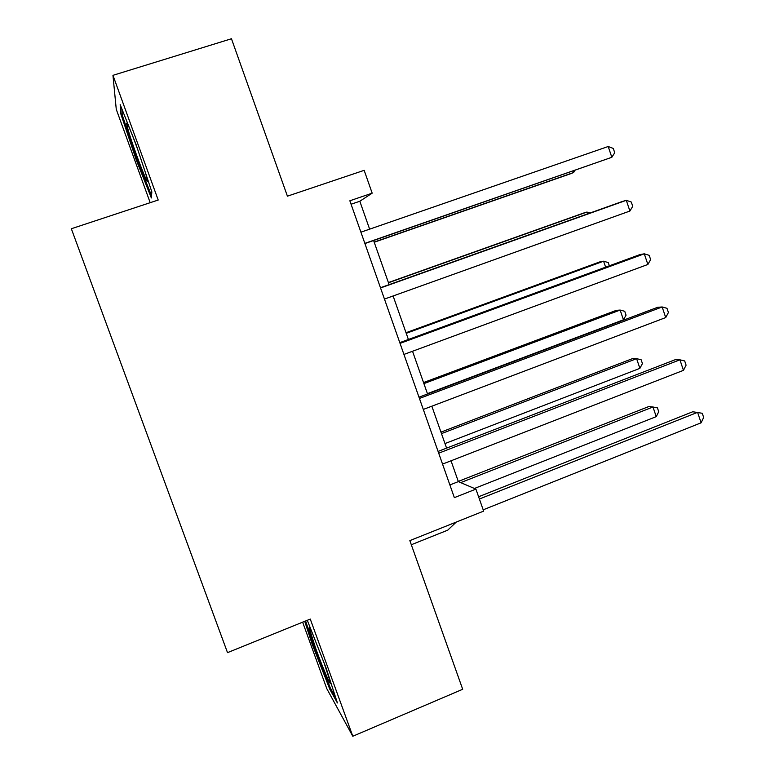 <?xml version="1.0" encoding="UTF-8"?>
<svg xmlns="http://www.w3.org/2000/svg" width="775" height="775" viewBox="0 0 775 775"><rect width="100%" height="100%" fill="white"/><g stroke="black" fill="none" stroke-linecap="round" stroke-linejoin="round"><path stroke-width="1.16" d="M302.637 622.17L326.808 688.684L352.799 736.25L462.694 689.275L409.849 540.611L483.639 511.122L475.918 489.112L458.345 481.614L451.031 460.786M352.799 736.25L310.271 619.07L227.521 652.647L71.339 228.741L158.207 200.037L112.956 75.33L116.269 109.333L150.195 202.692M112.956 75.33L231.463 38.75L287.418 196.172L364.163 170.335L372.174 193.169L349.854 200.773L454.353 497.647L475.918 489.112M369.627 229.158L359.823 201.248L372.174 193.169M446.584 448.134L431.84 406.197M427.548 393.981L412.532 351.259M408.396 339.479L393.109 295.972M389.127 284.638L373.618 240.521M351.075 204.232L359.823 201.248M449.878 484.947L458.345 481.614M136.226 159.844L151.348 197.954L151.842 191.9L135.974 144.237L120.164 104.644L120.919 114.187L136.226 159.844L137.165 159.534M304.72 621.317L312.141 644.035L329.801 689.246L337.396 702.944L326.236 668.37L307.278 620.281M122.169 113.789L120.919 114.187M330.818 688.82L329.801 689.246M313.042 643.667L312.141 644.035M364.909 243.553L611.833 157.296L364.851 243.369M608.201 146.504L613.287 148.442L614.73 152.743L611.833 157.296L608.201 146.504L360.908 232.18M374.228 242.246L570.08 173.929L573.568 172.534L573.054 171.013M374.17 242.081L573.568 172.534L575.011 170.335M380.544 287.961L626.297 200.318L629.901 211.042L384.458 299.073M380.467 287.728L622.054 201.587L626.297 200.318L631.296 202.052L632.729 206.334L629.901 211.042M400.055 343.383L644.287 253.812L647.871 264.469L403.94 354.427M399.793 342.637L639.898 254.607L644.287 253.812L649.198 255.343L650.632 259.586L647.871 264.469M419.44 398.457L662.16 306.968L665.715 317.566L423.305 409.433M418.994 397.197L657.626 307.307L662.16 306.968L666.994 308.305L668.418 312.528L665.715 317.566M587.566 213.881L586.946 212.05L583.362 213.125L388.391 282.565M589.949 213.038L586.946 212.05L388.459 282.759M605.624 267.172L603.599 261.194L599.889 261.873L406.013 332.707M609.344 265.806L608.259 262.58L603.599 261.194L406.236 333.327M427.432 393.632L623.449 319.804L620.145 310.068L616.319 310.349L423.537 382.559M623.449 319.804L626.055 315.163L624.737 311.279L620.145 310.068L423.906 383.615M438.698 453.191L679.927 359.813L683.463 370.343L442.544 464.089M438.078 451.418L675.257 359.687L679.927 359.813L684.683 360.947L686.088 365.141L683.463 370.343M444.976 443.571L639.888 368.358L636.604 358.67L632.652 358.563L440.956 432.13M639.888 368.358L642.436 363.582L641.128 359.716L636.604 358.67L441.479 433.613M138.028 150.408C130.849 130.713 127.023 121.694 126.538 123.361L128.069 129.648C133.513 148.781 149.992 191.522 147.211 179.18L145.555 173.009M151.532 195.717L137.088 159.34L122.266 115.078L121.801 108.742M313.226 635.209C310.378 628.699 309.031 626.287 309.167 627.992L315.725 648.462C323.02 668.689 332.243 690.002 330.324 681.971L323.94 662.518M335.604 697.393L330.295 687.88L313.158 644.054L305.631 620.949M411.322 544.738L447.718 530.168L456.281 522.059M479.396 499.013L697.587 412.339L701.104 422.801L483.183 509.814M478.601 496.756L692.782 411.757L702.266 413.278L703.661 417.444L701.104 422.801M474.436 488.473L656.241 416.63L652.976 406.991L648.908 406.507L458.277 481.42M656.241 416.63L658.731 411.719L657.433 407.882L652.976 406.991L460.708 482.622M127.749 124.397L126.538 123.361M310.271 628.864L309.167 627.992"/></g></svg>
